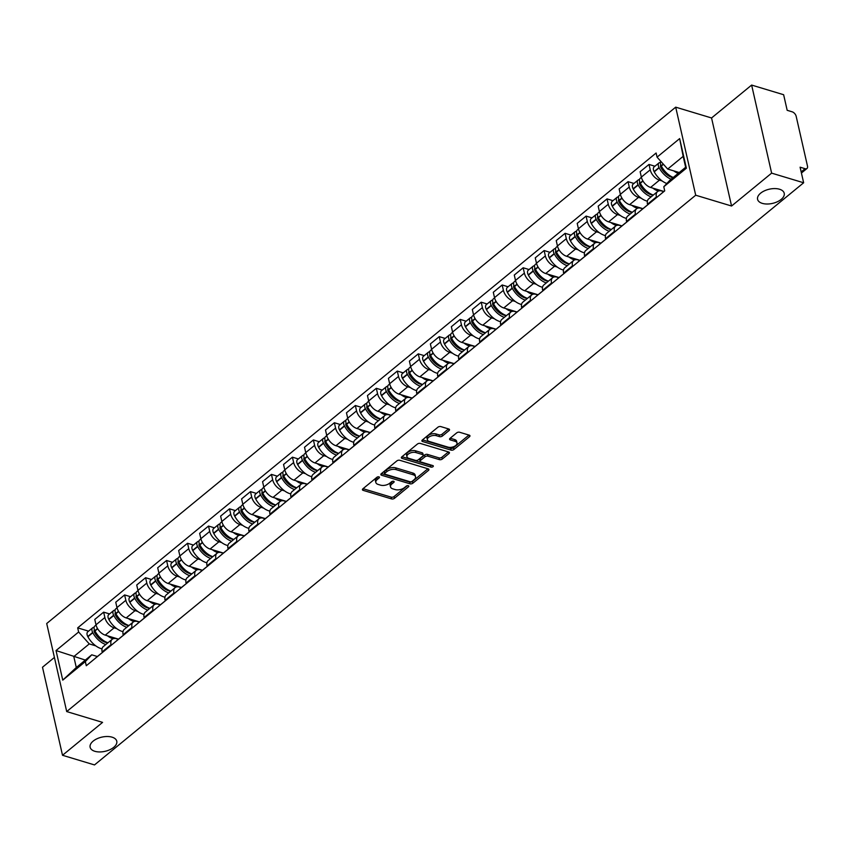 <?xml version="1.0" encoding="UTF-8"?>
<svg xmlns="http://www.w3.org/2000/svg" width="850" height="850" viewBox="0 0 850 850"><rect width="100%" height="100%" fill="white"/><g stroke="black" fill="none" stroke-linecap="round" stroke-linejoin="round"><path stroke-width="1.27" d="M378.941 476.861A1.466 0.786 167.2 0 0 376.922 477.286L362.897 488.793A2.093 1.116 167.2 0 0 362.429 489.728A2.093 1.116 167.2 0 0 363.152 490.354L391.563 498.918A2.093 1.116 167.2 0 0 394.464 498.312L408.489 486.795A1.466 0.786 167.2 0 0 408.818 486.136A1.466 0.786 167.2 0 0 408.308 485.701A1.466 0.786 167.2 0 0 406.279 486.126L404.462 487.624A6.704 3.57 167.2 0 1 395.186 489.568L392.817 488.856A6.704 3.57 167.2 0 1 390.511 486.869A6.704 3.57 167.2 0 1 391.988 483.862L393.805 482.375A1.466 0.786 167.2 0 0 394.134 481.716A1.466 0.786 167.2 0 0 393.624 481.281A1.466 0.786 167.2 0 0 391.595 481.706L389.778 483.193A6.704 3.57 167.2 0 1 380.513 485.138L378.144 484.426A6.704 3.57 167.2 0 1 375.828 482.449A6.704 3.57 167.2 0 1 377.315 479.432L379.132 477.944A1.466 0.786 167.2 0 0 379.451 477.286A1.466 0.786 167.2 0 0 378.941 476.861M762.291 203.363A13.653 7.278 167.2 0 0 777.304 201.779A13.653 7.278 167.2 0 0 784.221 193.269A13.653 7.278 167.2 0 0 779.503 189.231A13.653 7.278 167.2 0 0 764.49 190.814A13.653 7.278 167.2 0 0 757.573 199.325A13.653 7.278 167.2 0 0 762.291 203.363M94.839 751.294A13.653 7.278 167.2 0 0 109.852 749.711A13.653 7.278 167.2 0 0 116.769 741.2A13.653 7.278 167.2 0 0 112.051 737.162A13.653 7.278 167.2 0 0 97.049 738.735A13.653 7.278 167.2 0 0 90.132 747.246A13.653 7.278 167.2 0 0 94.839 751.294M449.055 430.557A2.093 1.116 167.2 0 0 449.522 429.611A2.093 1.116 167.2 0 0 448.789 428.995L440.821 426.594A2.093 1.116 167.2 0 0 437.92 427.199L422.354 439.981A2.093 1.116 167.2 0 0 421.887 440.927A2.093 1.116 167.2 0 0 422.609 441.543L451.021 450.107A2.093 1.116 167.2 0 0 453.921 449.501L469.498 436.719A2.093 1.116 167.2 0 0 469.965 435.774A2.093 1.116 167.2 0 0 469.243 435.158L459.606 432.257A2.093 1.116 167.2 0 0 456.705 432.862L450.043 438.334A2.093 1.116 167.2 0 0 449.576 439.269A2.093 1.116 167.2 0 0 450.309 439.896L455.079 441.331A5.599 2.986 167.2 0 1 457.013 442.988A5.599 2.986 167.2 0 1 454.176 446.484A5.599 2.986 167.2 0 1 448.014 447.132L429.314 441.49A5.599 2.986 167.2 0 1 427.38 439.832A5.599 2.986 167.2 0 1 430.217 436.337A5.599 2.986 167.2 0 1 436.369 435.689L439.493 436.634A2.093 1.116 167.2 0 0 442.393 436.029L449.055 430.557L448.694 428.963M695.704 195.213L731.563 206.019L771.63 173.134L803.643 182.771L94.509 764.926L62.507 755.278L102.574 722.383L66.704 711.567L695.704 195.213L675.697 107.164L46.708 623.518L66.704 711.567M399.776 460.286A2.093 1.116 167.2 0 0 396.876 460.891L381.31 473.684A2.093 1.116 167.2 0 0 380.842 474.619A2.093 1.116 167.2 0 0 381.565 475.235L409.976 483.799A2.093 1.116 167.2 0 0 412.877 483.193L428.453 470.411A2.093 1.116 167.2 0 0 428.91 469.466A2.093 1.116 167.2 0 0 428.188 468.849L399.776 460.286M401.827 456.832L417.403 444.051A2.093 1.116 167.2 0 1 420.304 443.434L448.715 451.998A2.093 1.116 167.2 0 1 449.438 452.625A2.093 1.116 167.2 0 1 448.97 453.56L442.308 459.032A2.093 1.116 167.2 0 1 439.408 459.638L427.89 456.163A2.093 1.116 167.2 0 0 424.989 456.779L420.569 460.402A2.093 1.116 167.2 0 0 420.102 461.348A2.093 1.116 167.2 0 0 420.824 461.964L432.82 465.577A1.466 0.786 167.2 0 1 433.33 466.013A1.466 0.786 167.2 0 1 432.586 466.926A1.466 0.786 167.2 0 1 430.971 467.096L402.082 458.394A2.093 1.116 167.2 0 1 401.359 457.767A2.093 1.116 167.2 0 1 401.827 456.832M771.63 173.134L751.634 85.074L783.636 94.722L787.174 110.309L792.157 111.817A4.271 2.476 50.6 0 1 796.174 116.301L807.5 166.143A4.271 2.476 50.6 0 1 806.99 168.47L801.423 173.039M54.411 657.443L42.5 667.229L62.507 755.278M751.634 85.074L711.556 117.969L675.697 107.164M803.643 182.771L800.094 167.195L805.088 168.693A4.271 2.476 50.6 0 0 806.99 168.47M111.18 645.288L111.031 644.64A9.818 5.684 -129.4 0 1 112.2 639.285L103.317 646.563A9.818 5.684 50.6 0 0 102.149 651.918L102.297 652.577A16.224 9.393 -129.4 0 0 102.266 652.609M116.769 628.649L114.102 627.852A9.818 5.684 -129.4 0 1 104.869 617.514L95.986 624.803A9.818 5.684 50.6 0 0 105.23 635.131L118.543 639.147M95.986 624.803L94.775 619.438L103.647 612.149L109.576 613.934M112.2 639.285A9.818 5.684 -129.4 0 1 116.588 638.764L118.363 639.306M104.869 617.514L103.647 612.149M132.154 628.076L132.005 627.417A9.818 5.684 -129.4 0 1 133.174 622.062L124.291 629.351A9.818 5.684 50.6 0 0 123.123 634.706L123.271 635.364A16.224 9.393 -129.4 0 1 123.271 635.354M130.549 596.711L124.621 594.926L115.749 602.214L116.971 607.58A9.818 5.684 50.6 0 0 126.204 617.918L139.517 621.924M133.174 622.062A9.818 5.684 -129.4 0 1 137.562 621.552L139.336 622.083M137.742 611.437L135.076 610.629A9.818 5.684 -129.4 0 1 125.843 600.302L124.621 594.926M153.127 610.852L152.979 610.204A9.818 5.684 -129.4 0 1 154.148 604.839L145.276 612.128A9.818 5.684 50.6 0 0 144.107 617.482L144.256 618.141A16.224 9.393 -129.4 0 1 144.245 618.131M151.523 579.498L145.594 577.713L136.722 584.991L137.944 590.367A9.818 5.684 50.6 0 0 147.178 600.695L160.501 604.711M154.148 604.839A9.818 5.684 -129.4 0 1 158.536 604.329L160.31 604.86M158.716 594.214L156.049 593.406A9.818 5.684 -129.4 0 1 146.816 583.079L145.594 577.713M174.101 593.64L173.952 592.981A9.818 5.684 -129.4 0 1 175.121 587.626L166.249 594.904A9.818 5.684 50.6 0 0 165.081 600.27L165.229 600.918A16.224 9.393 -129.4 0 0 165.187 600.95M172.497 562.275L166.568 560.49L157.696 567.779L158.918 573.144A9.818 5.684 50.6 0 0 168.151 583.472L181.475 587.488M175.121 587.626A9.818 5.684 -129.4 0 1 179.509 587.106L181.284 587.648M179.701 576.991L177.034 576.194A9.818 5.684 -129.4 0 1 167.79 565.856L166.568 560.49M195.075 576.417L194.926 575.758A9.818 5.684 -129.4 0 1 196.095 570.403L187.223 577.692A9.818 5.684 50.6 0 0 186.054 583.047L186.203 583.706A16.224 9.393 -129.4 0 0 186.171 583.727M193.471 545.052L187.542 543.267L178.67 550.556L179.892 555.932A9.818 5.684 50.6 0 0 189.136 566.259L202.449 570.276M196.095 570.403A9.818 5.684 -129.4 0 1 200.483 569.893L202.258 570.424M200.674 559.778L198.008 558.971A9.818 5.684 -129.4 0 1 188.764 548.643L187.542 543.267M216.049 559.194L215.9 558.546A9.818 5.684 -129.4 0 1 217.069 553.18L208.197 560.469A9.818 5.684 50.6 0 0 207.028 565.824L207.177 566.482A16.224 9.393 -129.4 0 0 207.145 566.514M214.444 527.839L208.526 526.054L199.644 533.332L200.866 538.709A9.818 5.684 50.6 0 0 210.109 549.036L223.423 553.053M217.069 553.18A9.818 5.684 -129.4 0 1 221.457 552.67L223.231 553.201M221.648 542.555L218.981 541.747A9.818 5.684 -129.4 0 1 209.738 531.42L208.526 526.054M237.023 541.981L236.874 541.322A9.818 5.684 -129.4 0 1 238.042 535.967L229.171 543.246A9.818 5.684 50.6 0 0 228.002 548.611L228.151 549.259A16.224 9.393 -129.4 0 0 228.119 549.291M235.429 510.616L229.5 508.831L220.617 516.12L221.839 521.486A9.818 5.684 50.6 0 0 231.083 531.813L244.396 535.829M238.042 535.967A9.818 5.684 -129.4 0 1 242.441 535.447L244.216 535.989M242.622 525.342L239.955 524.535A9.818 5.684 -129.4 0 1 230.722 514.207L229.5 508.831M258.007 524.758L257.858 524.099A9.818 5.684 -129.4 0 1 259.027 518.744L250.144 526.033A9.818 5.684 50.6 0 0 248.976 531.388L249.124 532.047A16.224 9.393 -129.4 0 1 249.124 532.036M256.402 493.404L250.474 491.608L241.602 498.897L242.813 504.273A9.818 5.684 50.6 0 0 252.057 514.601L265.37 518.617M259.027 518.744A9.818 5.684 -129.4 0 1 263.415 518.234L265.189 518.766M263.596 508.119L260.929 507.312A9.818 5.684 -129.4 0 1 251.696 496.984L250.474 491.608M278.981 507.535L278.832 506.887A9.818 5.684 -129.4 0 1 280.001 501.521L271.129 508.81A9.818 5.684 50.6 0 0 269.96 514.165L270.109 514.824A16.224 9.393 -129.4 0 1 270.098 514.813M277.376 476.181L271.447 474.396L262.576 481.674L263.798 487.05A9.818 5.684 50.6 0 0 273.031 497.377L286.354 501.394M280.001 501.521A9.818 5.684 -129.4 0 1 284.389 501.011L286.163 501.553M284.569 490.896L281.902 490.099A9.818 5.684 -129.4 0 1 272.669 479.761L271.447 474.396M299.954 490.322L299.806 489.664A9.818 5.684 -129.4 0 1 300.974 484.309L292.103 491.587A9.818 5.684 50.6 0 0 290.934 496.953L291.082 497.601A16.224 9.393 -129.4 0 0 291.04 497.632M298.35 458.957L292.421 457.172L283.549 464.461L284.771 469.827A9.818 5.684 50.6 0 0 294.004 480.165L307.328 484.171M300.974 484.309A9.818 5.684 -129.4 0 1 305.362 483.799L307.137 484.33M305.554 473.684L302.887 472.876A9.818 5.684 -129.4 0 1 293.643 462.549L292.421 457.172M320.928 473.099L320.779 472.441A9.818 5.684 -129.4 0 1 321.948 467.086L313.076 474.374A9.818 5.684 50.6 0 0 311.908 479.729L312.056 480.388M319.324 441.745L313.395 439.949L304.523 447.238L305.745 452.614A9.818 5.684 50.6 0 0 314.978 462.942L328.302 466.958M321.948 467.086A9.818 5.684 -129.4 0 1 326.336 466.576L328.111 467.107M326.527 456.461L323.861 455.653A9.818 5.684 -129.4 0 1 314.617 445.326L313.395 439.949M341.902 455.876L341.753 455.228A9.818 5.684 -129.4 0 1 342.922 449.873L334.05 457.151A9.818 5.684 50.6 0 0 332.881 462.506L333.03 463.165A16.224 9.393 -129.4 0 0 332.998 463.197M340.297 424.522L334.369 422.737L325.497 430.015L326.719 435.391A9.818 5.684 50.6 0 0 335.962 445.719L349.276 449.735M342.922 449.873A9.818 5.684 -129.4 0 1 347.31 449.353L349.084 449.894M347.501 439.237L344.834 438.441A9.818 5.684 -129.4 0 1 335.591 428.103L334.369 422.737M362.876 438.664L362.727 438.005A9.818 5.684 -129.4 0 1 363.896 432.65L355.024 439.939A9.818 5.684 50.6 0 0 353.855 445.294L354.004 445.942A16.224 9.393 -129.4 0 0 353.972 445.974M361.271 407.299L355.353 405.514L346.471 412.803L347.692 418.168A9.818 5.684 50.6 0 0 356.936 428.506L370.249 432.512M363.896 432.65A9.818 5.684 -129.4 0 1 368.284 432.14L370.069 432.671M368.475 422.025L365.808 421.217A9.818 5.684 -129.4 0 1 356.564 410.89L355.353 405.514M383.86 421.441L383.711 420.782A9.818 5.684 -129.4 0 1 384.88 415.427L375.998 422.716A9.818 5.684 50.6 0 0 374.829 428.071L374.978 428.729A16.224 9.393 -129.4 0 0 374.946 428.761M382.256 390.086L376.327 388.301L367.455 395.579L368.666 400.956A9.818 5.684 50.6 0 0 377.91 411.283L391.223 415.299M384.88 415.427A9.818 5.684 -129.4 0 1 389.268 414.917L391.043 415.448M389.449 404.802L386.782 403.994A9.818 5.684 -129.4 0 1 377.549 393.667L376.327 388.301M404.834 404.228L404.685 403.569A9.818 5.684 -129.4 0 1 405.854 398.214L396.971 405.493A9.818 5.684 50.6 0 0 395.803 410.858L395.951 411.506A16.224 9.393 -129.4 0 0 395.919 411.538M403.229 372.863L397.301 371.078L388.429 378.367L389.651 383.733A9.818 5.684 50.6 0 0 398.884 394.06L412.197 398.076M405.854 398.214A9.818 5.684 -129.4 0 1 410.242 397.694L412.016 398.236M410.422 387.579L407.756 386.782A9.818 5.684 -129.4 0 1 398.522 376.444L397.301 371.078M425.808 387.005L425.659 386.346A9.818 5.684 -129.4 0 1 426.828 380.991L417.956 388.28A9.818 5.684 50.6 0 0 416.787 393.635L416.936 394.294A16.224 9.393 -129.4 0 0 416.893 394.315M424.203 355.64L418.274 353.855L409.402 361.144L410.624 366.509A9.818 5.684 50.6 0 0 419.858 376.848L433.181 380.864M426.828 380.991A9.818 5.684 -129.4 0 1 431.216 380.481L432.99 381.013M431.407 370.366L428.729 369.559A9.818 5.684 -129.4 0 1 419.496 359.231L418.274 353.855M446.781 369.782L446.632 369.134A9.818 5.684 -129.4 0 1 447.801 363.768L438.929 371.057A9.818 5.684 50.6 0 0 437.761 376.412L437.909 377.071A16.224 9.393 -129.4 0 0 437.867 377.103M445.177 338.428L439.248 336.642L430.376 343.921L431.598 349.297A9.818 5.684 50.6 0 0 440.831 359.624L454.155 363.641M447.801 363.768A9.818 5.684 -129.4 0 1 452.189 363.258L453.964 363.789M452.381 353.143L449.714 352.336A9.818 5.684 -129.4 0 1 440.47 342.008L439.248 336.642M467.755 352.569L467.606 351.911A9.818 5.684 -129.4 0 1 468.775 346.556L459.903 353.834A9.818 5.684 50.6 0 0 458.734 359.199L458.883 359.848M466.151 321.204L460.222 319.419L451.35 326.708L452.572 332.074A9.818 5.684 50.6 0 0 461.816 342.401L475.129 346.418M468.775 346.556A9.818 5.684 -129.4 0 1 473.163 346.035L474.938 346.577M473.354 335.92L470.688 335.123A9.818 5.684 -129.4 0 1 461.444 324.796L460.222 319.419M488.729 335.346L488.58 334.688A9.818 5.684 -129.4 0 1 489.749 329.332L480.877 336.621A9.818 5.684 50.6 0 0 479.708 341.976L479.857 342.635M487.124 303.981L481.206 302.196L472.324 309.485L473.546 314.861A9.818 5.684 50.6 0 0 482.789 325.189L496.103 329.205M489.749 329.332A9.818 5.684 -129.4 0 1 494.137 328.822L495.911 329.354M494.328 318.707L491.661 317.9A9.818 5.684 -129.4 0 1 482.418 307.572L481.206 302.196M509.703 318.123L509.554 317.475A9.818 5.684 -129.4 0 1 510.723 312.109L501.851 319.398A9.818 5.684 50.6 0 0 500.682 324.753L500.831 325.412A16.224 9.393 -129.4 0 0 500.799 325.444M508.109 286.769L502.18 284.984L493.297 292.262L494.519 297.638A9.818 5.684 50.6 0 0 503.763 307.966L517.076 311.982M510.723 312.109A9.818 5.684 -129.4 0 1 515.121 311.599L516.896 312.131M515.302 301.484L512.635 300.677A9.818 5.684 -129.4 0 1 503.402 290.349L502.18 284.984M530.687 300.911L530.538 300.252A9.818 5.684 -129.4 0 1 531.707 294.897L522.824 302.175A9.818 5.684 50.6 0 0 521.656 307.541L521.804 308.189A16.224 9.393 -129.4 0 0 521.773 308.221M529.082 269.546L523.154 267.761L514.282 275.049L515.493 280.415A9.818 5.684 50.6 0 0 524.737 290.753L538.05 294.759M531.707 294.897A9.818 5.684 -129.4 0 1 536.095 294.376L537.869 294.918M536.276 284.272L533.609 283.464A9.818 5.684 -129.4 0 1 524.376 273.137L523.154 267.761M551.661 283.688L551.512 283.029A9.818 5.684 -129.4 0 1 552.681 277.674L543.809 284.962A9.818 5.684 50.6 0 0 542.64 290.317L542.789 290.976A16.224 9.393 -129.4 0 0 542.746 290.998M550.056 252.333L544.128 250.538L535.256 257.826L536.477 263.202A9.818 5.684 50.6 0 0 545.711 273.53L559.034 277.546M552.681 277.674A9.818 5.684 -129.4 0 1 557.069 277.164L558.843 277.695M557.249 267.049L554.582 266.241A9.818 5.684 -129.4 0 1 545.349 255.914L544.128 250.538M572.634 266.464L572.486 265.816A9.818 5.684 -129.4 0 1 573.654 260.451L564.782 267.739A9.818 5.684 50.6 0 0 563.614 273.094L563.763 273.753A16.224 9.393 -129.4 0 0 563.72 273.785M571.03 235.11L565.101 233.325L556.229 240.603L557.451 245.979A9.818 5.684 50.6 0 0 566.684 256.307L580.008 260.323M573.654 260.451A9.818 5.684 -129.4 0 1 578.043 259.941L579.817 260.483M578.234 249.826L575.567 249.029A9.818 5.684 -129.4 0 1 566.323 238.691L565.101 233.325M593.608 249.252L593.459 248.593A9.818 5.684 -129.4 0 1 594.628 243.238L585.756 250.516A9.818 5.684 50.6 0 0 584.588 255.882L584.736 256.53A16.224 9.393 -129.4 0 0 584.694 256.562M592.004 217.887L586.075 216.102L577.203 223.391L578.425 228.756A9.818 5.684 50.6 0 0 587.658 239.094L600.982 243.1M594.628 243.238A9.818 5.684 -129.4 0 1 599.016 242.728L600.791 243.259M599.207 232.613L596.541 231.806A9.818 5.684 -129.4 0 1 587.297 221.478L586.075 216.102M614.582 232.029L614.433 231.37A9.818 5.684 -129.4 0 1 615.602 226.015L606.73 233.304A9.818 5.684 50.6 0 0 605.561 238.659L605.71 239.317A16.224 9.393 -129.4 0 0 605.678 239.349M612.977 200.674L607.049 198.889L598.177 206.167L599.399 211.544A9.818 5.684 50.6 0 0 608.643 221.871L621.956 225.887M615.602 226.015A9.818 5.684 -129.4 0 1 619.99 225.505L621.764 226.036M620.181 215.39L617.514 214.583A9.818 5.684 -129.4 0 1 608.271 204.255L607.049 198.889M635.556 214.806L635.407 214.157A9.818 5.684 -129.4 0 1 636.576 208.803L627.704 216.081A9.818 5.684 50.6 0 0 626.535 221.436L626.684 222.094A16.224 9.393 -129.4 0 1 626.684 222.084M633.951 183.451L628.033 181.666L619.151 188.955L620.372 194.321A9.818 5.684 50.6 0 0 629.616 204.648L642.929 208.664M636.576 208.803A9.818 5.684 -129.4 0 1 640.964 208.282L642.749 208.824M641.155 198.167L638.488 197.37A9.818 5.684 -129.4 0 1 629.244 187.032L628.033 181.666M656.54 197.593L656.391 196.934A9.818 5.684 -129.4 0 1 657.56 191.579L648.678 198.868A9.818 5.684 50.6 0 0 647.509 204.223L647.657 204.871A16.224 9.393 -129.4 0 0 647.626 204.903M654.936 166.228L649.007 164.443L640.135 171.732L641.346 177.097A9.818 5.684 50.6 0 0 650.59 187.436L663.903 191.441M657.56 191.579A9.818 5.684 -129.4 0 1 661.948 191.069L663.722 191.601M662.129 180.954L659.462 180.147A9.818 5.684 -129.4 0 1 650.229 169.819L649.007 164.443M95.795 645.872L89.271 643.907L73.801 656.604L76.287 667.516L91.747 654.819L97.378 656.519M85.351 660.078L56.036 650.548L78.625 632.007L89.271 643.907M91.747 654.819L85.34 661.587L62.751 680.128L56.036 650.548M657.061 157.144L679.649 138.603L686.375 168.183L663.786 186.734L670.183 179.966L685.653 167.269L683.166 156.357L667.707 169.054L657.061 157.144L656.115 153.011L77.679 627.863L78.625 632.007M85.34 661.587L86.286 665.731L664.721 190.867L663.786 186.734M731.563 206.019L711.556 117.969M667.707 169.054L679.246 172.529M88.591 631.157L77.679 627.863M62.751 680.128L76.287 667.516M685.653 167.269L686.375 168.183M683.166 156.357L679.649 138.603M377.942 476.829L376.911 477.679A6.704 3.57 167.2 0 0 375.424 480.686L375.828 482.449M390.511 486.869L390.108 485.106A6.704 3.57 167.2 0 1 391.595 482.099L392.615 481.259M363.035 488.676L391.17 497.154A2.093 1.116 167.2 0 0 394.071 496.549L407.299 485.679M381.448 473.567L409.583 482.046A2.093 1.116 167.2 0 0 412.473 481.429L427.911 468.764M384.965 473.152A1.466 0.786 167.2 0 0 384.646 473.811A1.466 0.786 167.2 0 0 385.146 474.247L410.093 481.759A1.466 0.786 167.2 0 0 412.123 481.334L414.035 479.761A6.704 3.57 167.2 0 0 415.522 476.754A6.704 3.57 167.2 0 0 413.206 474.778L396.153 469.636A6.704 3.57 167.2 0 0 386.877 471.58L384.965 473.152L384.572 471.389A1.466 0.786 167.2 0 0 384.243 472.047L384.646 473.811M415.522 476.754L415.119 475.001A6.704 3.57 167.2 0 0 412.803 473.014L413.206 474.778M384.572 471.389L386.484 469.816A6.704 3.57 167.2 0 1 395.76 467.872L412.803 473.014M448.428 451.913L441.904 457.268L442.308 459.032M420.102 461.348L419.698 459.584A2.093 1.116 167.2 0 1 420.166 458.639L424.586 455.016A2.093 1.116 167.2 0 1 427.486 454.41L439.014 457.884A2.093 1.116 167.2 0 0 441.904 457.268M401.965 456.716L430.578 465.332A1.466 0.786 167.2 0 0 431.864 465.29M415.926 452.561A5.599 2.986 167.2 0 0 409.774 453.209A5.599 2.986 167.2 0 0 406.938 456.705A5.599 2.986 167.2 0 0 408.871 458.362L415.459 460.349A2.093 1.116 167.2 0 0 418.359 459.744L422.779 456.11A2.093 1.116 167.2 0 0 423.247 455.164A2.093 1.116 167.2 0 0 422.524 454.548L415.926 452.561L415.533 450.797A5.599 2.986 167.2 0 0 409.371 451.446A5.599 2.986 167.2 0 0 406.534 454.941L406.938 456.705M423.247 455.164L422.843 453.411A2.093 1.116 167.2 0 0 422.121 452.784L422.524 454.548M415.533 450.797L422.121 452.784M427.38 439.832L426.976 438.069A5.599 2.986 167.2 0 1 429.813 434.584A5.599 2.986 167.2 0 1 435.976 433.936L439.089 434.871A2.093 1.116 167.2 0 0 441.989 434.265L448.513 428.91M457.013 442.988L456.609 441.224A5.599 2.986 167.2 0 0 454.676 439.567L455.079 441.331M450.192 438.217L454.676 439.567M422.493 439.864L450.627 448.343A2.093 1.116 167.2 0 0 453.528 447.737L468.956 435.072M107.907 642.749A13.441 7.788 -129.4 0 1 105.602 642.345A13.441 7.788 -129.4 0 1 94.573 632.474L94.435 632.209A2.614 1.519 -129.4 0 1 94.435 629.946A2.614 1.519 -129.4 0 1 94.478 629.914M102.032 648.879A16.224 9.393 -129.4 0 1 101.214 648.656A16.224 9.393 -129.4 0 1 87.911 636.746L87.773 636.491A5.387 3.124 -129.4 0 1 87.762 631.837L92.671 627.81A5.387 3.124 50.6 0 0 92.682 632.464L92.82 632.719A16.224 9.393 50.6 0 0 105.804 644.534M107.95 642.759A16.224 9.393 -129.4 0 1 94.977 630.955L94.839 630.7A5.387 3.124 -129.4 0 1 94.828 626.036L96.05 625.037M101.479 653.246A16.224 9.393 50.6 0 0 100.757 653.756A16.224 9.393 50.6 0 0 100.109 654.372M95.211 658.399A16.224 9.393 -129.4 0 1 95.848 657.783L100.757 653.756M94.106 627.364A5.387 3.124 50.6 0 0 92.671 627.81M113.018 638.786A16.224 9.393 -129.4 0 1 107.419 635.789M98.653 636.246L96.613 635.63M128.881 625.526A13.441 7.788 -129.4 0 1 126.576 625.122A13.441 7.788 -129.4 0 1 115.547 615.251L115.409 614.986A2.614 1.519 -129.4 0 1 115.409 612.733A2.614 1.519 -129.4 0 1 115.451 612.701M123.006 631.656A16.224 9.393 -129.4 0 1 122.188 631.444A16.224 9.393 -129.4 0 1 108.885 619.533L108.747 619.268A5.387 3.124 -129.4 0 1 108.736 614.614L113.645 610.587A5.387 3.124 50.6 0 0 113.656 615.241L113.794 615.506A16.224 9.393 50.6 0 0 126.777 627.311M128.924 625.547A16.224 9.393 -129.4 0 1 115.951 613.732L115.812 613.477A5.387 3.124 -129.4 0 1 115.802 608.823L117.024 607.814M122.453 636.034A16.224 9.393 50.6 0 0 121.731 636.533A16.224 9.393 50.6 0 0 121.093 637.16M116.184 641.187A16.224 9.393 -129.4 0 1 116.822 640.571L121.731 636.533M115.079 610.141A5.387 3.124 50.6 0 0 113.645 610.587M133.992 621.562A16.224 9.393 -129.4 0 1 128.393 618.577M119.627 619.023L117.587 618.407M149.855 608.313A13.441 7.788 -129.4 0 1 147.549 607.899A13.441 7.788 -129.4 0 1 136.531 598.028L136.393 597.773A2.614 1.519 -129.4 0 1 136.383 595.51A2.614 1.519 -129.4 0 1 136.425 595.478M143.979 614.444A16.224 9.393 -129.4 0 1 143.161 614.221A16.224 9.393 -129.4 0 1 129.869 602.31L129.731 602.055A5.387 3.124 -129.4 0 1 129.721 597.401L134.619 593.364A5.387 3.124 50.6 0 0 134.629 598.018L134.768 598.283A16.224 9.393 50.6 0 0 147.751 610.088M149.898 608.324A16.224 9.393 -129.4 0 1 136.924 596.519L136.786 596.254A5.387 3.124 -129.4 0 1 136.776 591.6L137.998 590.601M143.438 618.811A16.224 9.393 50.6 0 0 142.704 619.321A16.224 9.393 50.6 0 0 142.067 619.937M137.158 623.964A16.224 9.393 -129.4 0 1 137.796 623.347L142.704 619.321M136.053 592.918A5.387 3.124 50.6 0 0 134.619 593.364M154.966 604.35A16.224 9.393 -129.4 0 1 149.366 601.354M140.601 601.8L138.561 601.184M170.829 591.09A13.441 7.788 -129.4 0 1 168.534 590.686A13.441 7.788 -129.4 0 1 157.505 580.816L157.367 580.55A2.614 1.519 -129.4 0 1 157.356 578.298A2.614 1.519 -129.4 0 1 157.399 578.255M164.953 597.221A16.224 9.393 -129.4 0 1 164.146 597.008A16.224 9.393 -129.4 0 1 150.843 585.097L150.705 584.832A5.387 3.124 -129.4 0 1 150.694 580.178L155.603 576.151A5.387 3.124 50.6 0 0 155.614 580.805L155.752 581.06A16.224 9.393 50.6 0 0 168.725 592.875M170.882 591.111A16.224 9.393 -129.4 0 1 157.898 579.296L157.76 579.041A5.387 3.124 -129.4 0 1 157.749 574.388L158.971 573.378M164.411 601.588A16.224 9.393 50.6 0 0 163.678 602.097A16.224 9.393 50.6 0 0 163.041 602.714M158.132 606.741A16.224 9.393 -129.4 0 1 158.769 606.124L163.678 602.097M157.038 575.705A5.387 3.124 50.6 0 0 155.603 576.151M175.939 587.127A16.224 9.393 -129.4 0 1 170.34 584.131M161.574 584.588L159.545 583.971M191.803 573.867A13.441 7.788 -129.4 0 1 189.508 573.463A13.441 7.788 -129.4 0 1 178.479 563.593L178.341 563.327A2.614 1.519 -129.4 0 1 178.33 561.074A2.614 1.519 -129.4 0 1 178.373 561.043M185.938 579.997A16.224 9.393 -129.4 0 1 185.119 579.785A16.224 9.393 -129.4 0 1 171.817 567.874L171.679 567.609A5.387 3.124 -129.4 0 1 171.668 562.955L176.577 558.928A5.387 3.124 50.6 0 0 176.587 563.582L176.726 563.847A16.224 9.393 50.6 0 0 189.699 575.652M191.856 573.888A16.224 9.393 -129.4 0 1 178.872 562.073L178.734 561.818A5.387 3.124 -129.4 0 1 178.723 557.164L179.945 556.155M185.385 584.375A16.224 9.393 50.6 0 0 184.652 584.874A16.224 9.393 50.6 0 0 184.014 585.501M179.106 589.528A16.224 9.393 -129.4 0 1 179.743 588.912L184.652 584.874M178.011 558.482A5.387 3.124 50.6 0 0 176.577 558.928M196.913 569.904A16.224 9.393 -129.4 0 1 191.314 566.918M182.548 567.364L180.519 566.748M212.787 556.654A13.441 7.788 -129.4 0 1 210.481 556.251A13.441 7.788 -129.4 0 1 199.452 546.369L199.314 546.114A2.614 1.519 -129.4 0 1 199.314 543.851A2.614 1.519 -129.4 0 1 199.357 543.819M206.911 562.785A16.224 9.393 -129.4 0 1 206.093 562.562A16.224 9.393 -129.4 0 1 192.791 550.651L192.653 550.396A5.387 3.124 -129.4 0 1 192.642 545.742L197.551 541.705A5.387 3.124 50.6 0 0 197.561 546.369L197.699 546.624A16.224 9.393 50.6 0 0 210.673 558.429M212.829 556.665A16.224 9.393 -129.4 0 1 199.846 544.861L199.708 544.595A5.387 3.124 -129.4 0 1 199.697 539.941L200.919 538.942M206.359 567.152A16.224 9.393 50.6 0 0 205.626 567.662A16.224 9.393 50.6 0 0 204.988 568.278M200.079 572.305A16.224 9.393 -129.4 0 1 200.717 571.689L205.626 567.662M198.985 541.259A5.387 3.124 50.6 0 0 197.551 541.705M217.887 552.691A16.224 9.393 -129.4 0 1 212.298 549.695M203.532 550.141L201.492 549.536M233.761 539.431A13.441 7.788 -129.4 0 1 231.455 539.028A13.441 7.788 -129.4 0 1 220.426 529.157L220.288 528.891A2.614 1.519 -129.4 0 1 220.288 526.639A2.614 1.519 -129.4 0 1 220.331 526.607M227.885 545.562A16.224 9.393 -129.4 0 1 227.067 545.349A16.224 9.393 -129.4 0 1 213.764 533.439L213.626 533.173A5.387 3.124 -129.4 0 1 213.616 528.519L218.524 524.492A5.387 3.124 50.6 0 0 218.535 529.146L218.673 529.401A16.224 9.393 50.6 0 0 231.657 541.216M233.803 539.452A16.224 9.393 -129.4 0 1 220.83 527.638L220.692 527.383A5.387 3.124 -129.4 0 1 220.681 522.729L221.903 521.719M227.333 549.929A16.224 9.393 50.6 0 0 226.599 550.439A16.224 9.393 50.6 0 0 225.962 551.055M221.053 555.082A16.224 9.393 -129.4 0 1 221.701 554.466L226.599 550.439M219.959 524.046A5.387 3.124 50.6 0 0 218.524 524.492M238.871 535.468A16.224 9.393 -129.4 0 1 233.272 532.483M224.506 532.929L222.466 532.312M254.734 522.219A13.441 7.788 -129.4 0 1 252.429 521.804A13.441 7.788 -129.4 0 1 241.4 511.934L241.262 511.679A2.614 1.519 -129.4 0 1 241.262 509.416A2.614 1.519 -129.4 0 1 241.304 509.384M248.859 528.339A16.224 9.393 -129.4 0 1 248.041 528.126A16.224 9.393 -129.4 0 1 234.738 516.216L234.6 515.95A5.387 3.124 -129.4 0 1 234.589 511.296L239.498 507.269A5.387 3.124 50.6 0 0 239.509 511.923L239.647 512.189A16.224 9.393 50.6 0 0 252.631 523.993M254.777 522.229A16.224 9.393 -129.4 0 1 241.804 510.425L241.666 510.159A5.387 3.124 -129.4 0 1 241.655 505.506L242.877 504.507M248.306 532.716A16.224 9.393 50.6 0 0 247.584 533.216A16.224 9.393 50.6 0 0 246.946 533.842M242.038 537.869A16.224 9.393 -129.4 0 1 242.675 537.253L247.584 533.216M240.933 506.823A5.387 3.124 50.6 0 0 239.498 507.269M259.845 518.245A16.224 9.393 -129.4 0 1 254.246 515.259M245.48 515.706L243.44 515.089M275.708 504.996A13.441 7.788 -129.4 0 1 273.402 504.592A13.441 7.788 -129.4 0 1 262.384 494.711L262.246 494.456A2.614 1.519 -129.4 0 1 262.236 492.192A2.614 1.519 -129.4 0 1 262.278 492.161M269.832 511.126A16.224 9.393 -129.4 0 1 269.014 510.903A16.224 9.393 -129.4 0 1 255.712 498.993L255.584 498.737A5.387 3.124 -129.4 0 1 255.574 494.084L260.472 490.057A5.387 3.124 50.6 0 0 260.483 494.711L260.621 494.966A16.224 9.393 50.6 0 0 273.604 506.781M275.751 505.006A16.224 9.393 -129.4 0 1 262.777 493.202L262.639 492.936A5.387 3.124 -129.4 0 1 262.629 488.283L263.851 487.284M269.291 515.493A16.224 9.393 50.6 0 0 268.558 516.003A16.224 9.393 50.6 0 0 267.92 516.619M263.011 520.646A16.224 9.393 -129.4 0 1 263.649 520.03L268.558 516.003M261.906 489.611A5.387 3.124 50.6 0 0 260.472 490.057M280.819 501.033A16.224 9.393 -129.4 0 1 275.219 498.036M266.454 498.483L264.414 497.877M296.682 487.772A13.441 7.788 -129.4 0 1 294.376 487.369A13.441 7.788 -129.4 0 1 283.358 477.498L283.22 477.233A2.614 1.519 -129.4 0 1 283.209 474.98A2.614 1.519 -129.4 0 1 283.252 474.948M290.806 493.903A16.224 9.393 -129.4 0 1 289.988 493.691A16.224 9.393 -129.4 0 1 276.696 481.78L276.558 481.514A5.387 3.124 -129.4 0 1 276.547 476.861L281.456 472.834A5.387 3.124 50.6 0 0 281.467 477.487L281.605 477.753A16.224 9.393 50.6 0 0 294.578 489.558M296.735 487.794A16.224 9.393 -129.4 0 1 283.751 475.979L283.613 475.724A5.387 3.124 -129.4 0 1 283.603 471.07L284.824 470.061M290.264 498.281A16.224 9.393 50.6 0 0 289.531 498.78A16.224 9.393 50.6 0 0 288.894 499.396M283.985 503.434A16.224 9.393 -129.4 0 1 284.623 502.807L289.531 498.78M282.891 472.388A5.387 3.124 50.6 0 0 281.456 472.834M301.793 483.809A16.224 9.393 -129.4 0 1 296.193 480.824M287.428 481.27L285.398 480.654M317.656 470.56A13.441 7.788 -129.4 0 1 315.361 470.146A13.441 7.788 -129.4 0 1 304.332 460.275L304.194 460.02A2.614 1.519 -129.4 0 1 304.183 457.757A2.614 1.519 -129.4 0 1 304.226 457.725M311.791 476.691A16.224 9.393 -129.4 0 1 310.973 476.467A16.224 9.393 -129.4 0 1 297.67 464.557L297.532 464.302A5.387 3.124 -129.4 0 1 297.521 459.638L302.43 455.611A5.387 3.124 50.6 0 0 302.441 460.264L302.579 460.53A16.224 9.393 50.6 0 0 315.552 472.334M317.709 470.571A16.224 9.393 -129.4 0 1 304.725 458.766L304.587 458.501A5.387 3.124 -129.4 0 1 304.576 453.847L305.798 452.848M311.238 481.058A16.224 9.393 50.6 0 0 310.505 481.567A16.224 9.393 50.6 0 0 309.868 482.184M304.959 486.211A16.224 9.393 -129.4 0 1 305.596 485.594L310.505 481.567M303.864 455.164A5.387 3.124 50.6 0 0 302.43 455.611M322.766 466.597A16.224 9.393 -129.4 0 1 317.167 463.601M308.401 464.047L306.372 463.431M338.64 453.337A13.441 7.788 -129.4 0 1 336.334 452.933A13.441 7.788 -129.4 0 1 325.306 443.062L325.168 442.797A2.614 1.519 -129.4 0 1 325.168 440.534A2.614 1.519 -129.4 0 1 325.21 440.502M332.764 459.467A16.224 9.393 -129.4 0 1 331.946 459.244A16.224 9.393 -129.4 0 1 318.644 447.334L318.506 447.079A5.387 3.124 -129.4 0 1 318.495 442.425L323.404 438.398A5.387 3.124 50.6 0 0 323.414 443.052L323.553 443.307A16.224 9.393 50.6 0 0 336.526 455.122M338.683 453.348A16.224 9.393 -129.4 0 1 325.699 441.543L325.561 441.277A5.387 3.124 -129.4 0 1 325.55 436.624L326.772 435.625M332.212 463.834A16.224 9.393 50.6 0 0 331.479 464.344A16.224 9.393 50.6 0 0 330.841 464.961M325.933 468.987A16.224 9.393 -129.4 0 1 326.57 468.371L331.479 464.344M324.838 437.952A5.387 3.124 50.6 0 0 323.404 438.398M343.74 449.374A16.224 9.393 -129.4 0 1 338.151 446.377M329.386 446.824L327.346 446.218M359.614 436.114A13.441 7.788 -129.4 0 1 357.308 435.71A13.441 7.788 -129.4 0 1 346.279 425.839L346.141 425.574A2.614 1.519 -129.4 0 1 346.141 423.321A2.614 1.519 -129.4 0 1 346.184 423.289M353.738 442.244A16.224 9.393 -129.4 0 1 352.92 442.032A16.224 9.393 -129.4 0 1 339.618 430.121L339.479 429.856A5.387 3.124 -129.4 0 1 339.469 425.202L344.377 421.175A5.387 3.124 50.6 0 0 344.388 425.829L344.526 426.094A16.224 9.393 50.6 0 0 357.499 437.899M359.656 436.135A16.224 9.393 -129.4 0 1 346.672 424.32L346.545 424.065A5.387 3.124 -129.4 0 1 346.534 419.411L347.756 418.402M353.186 446.622A16.224 9.393 50.6 0 0 352.453 447.121A16.224 9.393 50.6 0 0 351.815 447.737M346.906 451.775A16.224 9.393 -129.4 0 1 347.554 451.148L352.453 447.121M345.812 420.729A5.387 3.124 50.6 0 0 344.377 421.175M364.714 432.151A16.224 9.393 -129.4 0 1 359.125 429.165M350.359 429.611L348.319 428.995M380.587 418.901A13.441 7.788 -129.4 0 1 378.282 418.487A13.441 7.788 -129.4 0 1 367.253 408.616L367.115 408.361A2.614 1.519 -129.4 0 1 367.115 406.098A2.614 1.519 -129.4 0 1 367.158 406.066M374.712 425.032A16.224 9.393 -129.4 0 1 373.894 424.809A16.224 9.393 -129.4 0 1 360.591 412.898L360.453 412.643A5.387 3.124 -129.4 0 1 360.442 407.989L365.351 403.952A5.387 3.124 50.6 0 0 365.362 408.606L365.5 408.871A16.224 9.393 50.6 0 0 378.484 420.676M380.63 418.912A16.224 9.393 -129.4 0 1 367.657 407.108L367.519 406.842A5.387 3.124 -129.4 0 1 367.508 402.188L368.73 401.189M374.159 429.399A16.224 9.393 50.6 0 0 373.437 429.909A16.224 9.393 50.6 0 0 372.789 430.525M367.891 434.552A16.224 9.393 -129.4 0 1 368.528 433.936L373.437 429.909M366.786 403.506A5.387 3.124 50.6 0 0 365.351 403.952M385.698 414.938A16.224 9.393 -129.4 0 1 380.099 411.942M371.333 412.388L369.293 411.772M401.561 401.678A13.441 7.788 -129.4 0 1 399.256 401.274A13.441 7.788 -129.4 0 1 388.237 391.404L388.099 391.138A2.614 1.519 -129.4 0 1 388.089 388.886A2.614 1.519 -129.4 0 1 388.131 388.843M395.686 407.809A16.224 9.393 -129.4 0 1 394.868 407.586A16.224 9.393 -129.4 0 1 381.565 395.675L381.427 395.42A5.387 3.124 -129.4 0 1 381.416 390.766L386.325 386.739A5.387 3.124 50.6 0 0 386.336 391.393L386.474 391.648A16.224 9.393 50.6 0 0 399.457 403.463M401.604 401.689A16.224 9.393 -129.4 0 1 388.631 389.884L388.493 389.629A5.387 3.124 -129.4 0 1 388.482 384.965L389.704 383.966M395.144 412.176A16.224 9.393 50.6 0 0 394.411 412.686A16.224 9.393 50.6 0 0 393.773 413.302M388.864 417.329A16.224 9.393 -129.4 0 1 389.502 416.712L394.411 412.686M387.759 386.293A5.387 3.124 50.6 0 0 386.325 386.739M406.672 397.715A16.224 9.393 -129.4 0 1 401.072 394.719M392.307 395.176L390.267 394.559M412.282 370.462L409.604 372.661A16.224 9.393 -129.4 0 0 422.578 384.476A13.441 7.788 -129.4 0 1 420.229 384.051A13.441 7.788 -129.4 0 1 409.211 374.181L409.073 373.915A2.614 1.519 -129.4 0 1 409.062 371.663A2.614 1.519 -129.4 0 1 409.105 371.631M416.659 390.586A16.224 9.393 -129.4 0 1 415.841 390.373A16.224 9.393 -129.4 0 1 402.549 378.462L402.411 378.197A5.387 3.124 -129.4 0 1 402.401 373.543L407.309 369.516A5.387 3.124 50.6 0 0 407.309 374.17L407.447 374.436A16.224 9.393 50.6 0 0 420.431 386.24M409.604 372.661L409.466 372.406A5.387 3.124 -129.4 0 1 409.456 367.752L410.678 366.743M416.118 394.963A16.224 9.393 50.6 0 0 415.384 395.462A16.224 9.393 50.6 0 0 414.747 396.089M409.838 400.116A16.224 9.393 -129.4 0 1 410.476 399.5L415.384 395.462M408.744 369.07A5.387 3.124 50.6 0 0 407.309 369.516M427.646 380.492A16.224 9.393 -129.4 0 1 422.046 377.506M413.281 377.953L411.241 377.336M443.509 367.243A13.441 7.788 -129.4 0 1 441.214 366.839A13.441 7.788 -129.4 0 1 430.185 356.957L430.047 356.703A2.614 1.519 -129.4 0 1 430.036 354.439A2.614 1.519 -129.4 0 1 430.079 354.408M437.633 373.373A16.224 9.393 -129.4 0 1 436.826 373.15A16.224 9.393 -129.4 0 1 423.523 361.239L423.385 360.984A5.387 3.124 -129.4 0 1 423.374 356.331L428.283 352.293A5.387 3.124 50.6 0 0 428.294 356.947L428.432 357.212A16.224 9.393 50.6 0 0 441.405 369.017M443.562 367.253A16.224 9.393 -129.4 0 1 430.578 355.449L430.44 355.183A5.387 3.124 -129.4 0 1 430.429 350.529L431.651 349.531M437.091 377.74A16.224 9.393 50.6 0 0 436.358 378.25A16.224 9.393 50.6 0 0 435.721 378.866M430.812 382.893A16.224 9.393 -129.4 0 1 431.449 382.277L436.358 378.25M429.717 351.847A5.387 3.124 50.6 0 0 428.283 352.293M448.619 363.279A16.224 9.393 -129.4 0 1 443.02 360.283M434.254 360.729L432.225 360.113M464.483 350.019A13.441 7.788 -129.4 0 1 462.188 349.616A13.441 7.788 -129.4 0 1 451.159 339.745L451.021 339.479A2.614 1.519 -129.4 0 1 451.021 337.227A2.614 1.519 -129.4 0 1 451.053 337.195M458.618 356.15A16.224 9.393 -129.4 0 1 457.799 355.938A16.224 9.393 -129.4 0 1 444.497 344.027L444.359 343.761A5.387 3.124 -129.4 0 1 444.348 339.108L449.257 335.081A5.387 3.124 50.6 0 0 449.267 339.734L449.406 339.989A16.224 9.393 50.6 0 0 462.379 351.804M464.536 350.041A16.224 9.393 -129.4 0 1 451.552 338.226L451.414 337.971A5.387 3.124 -129.4 0 1 451.403 333.317L452.625 332.308M458.065 360.517A16.224 9.393 50.6 0 0 457.332 361.027A16.224 9.393 50.6 0 0 456.694 361.643M451.786 365.67A16.224 9.393 -129.4 0 1 452.423 365.054L457.332 361.027M450.691 334.634A5.387 3.124 50.6 0 0 449.257 335.081M469.593 346.056A16.224 9.393 -129.4 0 1 463.994 343.071M455.239 343.517L453.199 342.901M485.467 332.807A13.441 7.788 -129.4 0 1 483.161 332.392A13.441 7.788 -129.4 0 1 472.132 322.522L471.994 322.256A2.614 1.519 -129.4 0 1 471.994 320.004A2.614 1.519 -129.4 0 1 472.037 319.972M479.591 338.927A16.224 9.393 -129.4 0 1 478.773 338.714A16.224 9.393 -129.4 0 1 465.471 326.804L465.332 326.538A5.387 3.124 -129.4 0 1 465.322 321.884L470.231 317.858A5.387 3.124 50.6 0 0 470.241 322.511L470.379 322.777A16.224 9.393 50.6 0 0 483.353 334.581M485.509 332.817A16.224 9.393 -129.4 0 1 472.526 321.013L472.388 320.748A5.387 3.124 -129.4 0 1 472.377 316.094L473.599 315.084M479.039 343.304A16.224 9.393 50.6 0 0 478.306 343.804A16.224 9.393 50.6 0 0 477.668 344.431M472.759 348.457A16.224 9.393 -129.4 0 1 473.397 347.841L478.306 343.804M471.665 317.411A5.387 3.124 50.6 0 0 470.231 317.858M490.567 328.833A16.224 9.393 -129.4 0 1 484.978 325.848M476.212 326.294L474.172 325.678M506.441 315.584A13.441 7.788 -129.4 0 1 504.135 315.18A13.441 7.788 -129.4 0 1 493.106 305.299L492.968 305.044A2.614 1.519 -129.4 0 1 492.968 302.781A2.614 1.519 -129.4 0 1 493.011 302.749M500.565 321.714A16.224 9.393 -129.4 0 1 499.747 321.491A16.224 9.393 -129.4 0 1 486.444 309.581L486.306 309.326A5.387 3.124 -129.4 0 1 486.296 304.672L491.204 300.634A5.387 3.124 50.6 0 0 491.215 305.299L491.353 305.554A16.224 9.393 50.6 0 0 504.337 317.358M506.483 315.594A16.224 9.393 -129.4 0 1 493.51 303.79L493.372 303.524A5.387 3.124 -129.4 0 1 493.361 298.871L494.583 297.872M500.013 326.081A16.224 9.393 50.6 0 0 499.29 326.591A16.224 9.393 50.6 0 0 498.642 327.207M493.733 331.234A16.224 9.393 -129.4 0 1 494.381 330.618L499.29 326.591M492.639 300.188A5.387 3.124 50.6 0 0 491.204 300.634M511.551 311.621A16.224 9.393 -129.4 0 1 505.952 308.624M497.186 309.071L495.146 308.465M527.414 298.361A13.441 7.788 -129.4 0 1 525.109 297.957A13.441 7.788 -129.4 0 1 514.08 288.086L513.942 287.821A2.614 1.519 -129.4 0 1 513.942 285.568A2.614 1.519 -129.4 0 1 513.984 285.536M521.539 304.491A16.224 9.393 -129.4 0 1 520.721 304.279A16.224 9.393 -129.4 0 1 507.418 292.368L507.28 292.103A5.387 3.124 -129.4 0 1 507.269 287.449L512.178 283.422A5.387 3.124 50.6 0 0 512.189 288.076L512.327 288.331A16.224 9.393 50.6 0 0 525.311 300.146M527.457 298.382A16.224 9.393 -129.4 0 1 514.484 286.567L514.346 286.312A5.387 3.124 -129.4 0 1 514.335 281.658L515.557 280.649M520.986 308.858A16.224 9.393 50.6 0 0 520.264 309.368A16.224 9.393 50.6 0 0 519.626 309.984M514.717 314.022A16.224 9.393 -129.4 0 1 515.355 313.395L520.264 309.368M513.612 282.976A5.387 3.124 50.6 0 0 512.178 283.422M532.525 294.397A16.224 9.393 -129.4 0 1 526.926 291.412M518.16 291.858L516.12 291.242M538.135 267.155L535.457 269.354A16.224 9.393 -129.4 0 0 548.431 281.159A13.441 7.788 -129.4 0 1 546.082 280.734A13.441 7.788 -129.4 0 1 535.064 270.863L534.926 270.608A2.614 1.519 -129.4 0 1 534.916 268.345A2.614 1.519 -129.4 0 1 534.958 268.313M542.513 287.268A16.224 9.393 -129.4 0 1 541.694 287.056A16.224 9.393 -129.4 0 1 528.403 275.145L528.264 274.879A5.387 3.124 -129.4 0 1 528.254 270.226L533.152 266.199A5.387 3.124 50.6 0 0 533.163 270.852L533.301 271.118A16.224 9.393 50.6 0 0 546.284 282.922M535.457 269.354L535.319 269.089A5.387 3.124 -129.4 0 1 535.309 264.435L536.531 263.436M541.971 291.646A16.224 9.393 50.6 0 0 541.237 292.156A16.224 9.393 50.6 0 0 540.6 292.772M535.691 296.799A16.224 9.393 -129.4 0 1 536.329 296.183L541.237 292.156M534.586 265.752A5.387 3.124 50.6 0 0 533.152 266.199M553.499 277.185A16.224 9.393 -129.4 0 1 547.899 274.189M539.134 274.635L537.094 274.019M569.362 263.925A13.441 7.788 -129.4 0 1 567.056 263.521A13.441 7.788 -129.4 0 1 556.038 253.64L555.9 253.385A2.614 1.519 -129.4 0 1 555.889 251.122A2.614 1.519 -129.4 0 1 555.932 251.09M563.486 270.056A16.224 9.393 -129.4 0 1 562.668 269.832A16.224 9.393 -129.4 0 1 549.376 257.922L549.238 257.667A5.387 3.124 -129.4 0 1 549.227 253.013L554.136 248.986A5.387 3.124 50.6 0 0 554.147 253.64L554.285 253.895A16.224 9.393 50.6 0 0 567.258 265.71M569.415 263.936A16.224 9.393 -129.4 0 1 556.431 252.131L556.293 251.866A5.387 3.124 -129.4 0 1 556.282 247.212L557.504 246.213M562.944 274.422A16.224 9.393 50.6 0 0 562.211 274.933A16.224 9.393 50.6 0 0 561.574 275.549M556.665 279.576A16.224 9.393 -129.4 0 1 557.303 278.959L562.211 274.933M555.571 248.54A5.387 3.124 50.6 0 0 554.136 248.986M574.472 259.962A16.224 9.393 -129.4 0 1 568.873 256.966M560.107 257.412L558.078 256.806M590.336 246.702A13.441 7.788 -129.4 0 1 588.041 246.298A13.441 7.788 -129.4 0 1 577.012 236.428L576.874 236.162A2.614 1.519 -129.4 0 1 576.863 233.909A2.614 1.519 -129.4 0 1 576.906 233.877M584.471 252.833A16.224 9.393 -129.4 0 1 583.653 252.62A16.224 9.393 -129.4 0 1 570.35 240.709L570.212 240.444A5.387 3.124 -129.4 0 1 570.201 235.79L575.11 231.763A5.387 3.124 50.6 0 0 575.121 236.417L575.259 236.683A16.224 9.393 50.6 0 0 588.232 248.487M590.389 246.723A16.224 9.393 -129.4 0 1 577.405 234.908L577.267 234.653A5.387 3.124 -129.4 0 1 577.256 229.999L578.478 228.99M583.918 257.21A16.224 9.393 50.6 0 0 583.185 257.709A16.224 9.393 50.6 0 0 582.548 258.326M577.639 262.363A16.224 9.393 -129.4 0 1 578.276 261.736L583.185 257.709M576.544 231.317A5.387 3.124 50.6 0 0 575.11 231.763M595.446 242.739A16.224 9.393 -129.4 0 1 589.847 239.753M581.081 240.199L579.052 239.583M611.32 229.489A13.441 7.788 -129.4 0 1 609.014 229.075A13.441 7.788 -129.4 0 1 597.986 219.204L597.847 218.949A2.614 1.519 -129.4 0 1 597.847 216.686A2.614 1.519 -129.4 0 1 597.89 216.654M605.444 235.62A16.224 9.393 -129.4 0 1 604.626 235.397A16.224 9.393 -129.4 0 1 591.324 223.486L591.186 223.231A5.387 3.124 -129.4 0 1 591.175 218.567L596.084 214.54A5.387 3.124 50.6 0 0 596.094 219.194L596.232 219.459A16.224 9.393 50.6 0 0 609.206 231.264M611.362 229.5A16.224 9.393 -129.4 0 1 598.379 217.696L598.241 217.43A5.387 3.124 -129.4 0 1 598.23 212.776L599.452 211.778M604.892 239.987A16.224 9.393 50.6 0 0 604.159 240.497A16.224 9.393 50.6 0 0 603.521 241.113M598.612 245.14A16.224 9.393 -129.4 0 1 599.25 244.524L604.159 240.497M597.518 214.094A5.387 3.124 50.6 0 0 596.084 214.54M616.42 225.526A16.224 9.393 -129.4 0 1 610.831 222.53M602.066 222.976L600.026 222.36M632.294 212.266A13.441 7.788 -129.4 0 1 629.988 211.863A13.441 7.788 -129.4 0 1 618.959 201.992L618.821 201.726A2.614 1.519 -129.4 0 1 618.821 199.463A2.614 1.519 -129.4 0 1 618.864 199.431M626.418 218.397A16.224 9.393 -129.4 0 1 625.6 218.174A16.224 9.393 -129.4 0 1 612.298 206.263L612.159 206.008A5.387 3.124 -129.4 0 1 612.149 201.354L617.058 197.327A5.387 3.124 50.6 0 0 617.068 201.981L617.206 202.236A16.224 9.393 50.6 0 0 630.19 214.051M632.336 212.277A16.224 9.393 -129.4 0 1 619.363 200.472L619.225 200.207A5.387 3.124 -129.4 0 1 619.214 195.553L620.436 194.554M625.866 222.764A16.224 9.393 50.6 0 0 625.133 223.274A16.224 9.393 50.6 0 0 624.495 223.89M619.586 227.917A16.224 9.393 -129.4 0 1 620.234 227.301L625.133 223.274M618.492 196.881A5.387 3.124 50.6 0 0 617.058 197.327M637.404 208.303A16.224 9.393 -129.4 0 1 631.805 205.307M623.039 205.753L620.999 205.148M653.268 195.043A13.441 7.788 -129.4 0 1 650.962 194.639A13.441 7.788 -129.4 0 1 639.933 184.769L639.795 184.503A2.614 1.519 -129.4 0 1 639.795 182.251A2.614 1.519 -129.4 0 1 639.838 182.219M647.392 201.174A16.224 9.393 -129.4 0 1 646.574 200.961A16.224 9.393 -129.4 0 1 633.271 189.051L633.133 188.785A5.387 3.124 -129.4 0 1 633.122 184.131L638.031 180.104A5.387 3.124 50.6 0 0 638.042 184.758L638.18 185.024A16.224 9.393 50.6 0 0 651.164 196.828M653.31 195.064A16.224 9.393 -129.4 0 1 640.337 183.249L640.199 182.994A5.387 3.124 -129.4 0 1 640.188 178.341L641.41 177.331M646.839 205.551A16.224 9.393 50.6 0 0 646.117 206.051A16.224 9.393 50.6 0 0 645.469 206.667M640.571 210.704A16.224 9.393 -129.4 0 1 641.208 210.077L646.117 206.051M639.466 179.658A5.387 3.124 50.6 0 0 638.031 180.104M658.378 191.08A16.224 9.393 -129.4 0 1 652.779 188.094M644.013 188.541L641.973 187.924M672.977 177.682A13.441 7.788 -129.4 0 1 671.936 177.416A13.441 7.788 -129.4 0 1 660.918 167.546L660.779 167.291A2.614 1.519 -129.4 0 1 660.769 165.028A2.614 1.519 -129.4 0 1 660.811 164.996M673.242 177.459A16.224 9.393 -129.4 0 1 661.311 166.037L661.173 165.771A5.387 3.124 -129.4 0 1 660.875 161.415M660.439 162.435A5.387 3.124 50.6 0 0 659.005 162.881A5.387 3.124 50.6 0 0 659.016 167.535L659.154 167.801A16.224 9.393 50.6 0 0 671.096 179.222M666.836 183.504A16.224 9.393 -129.4 0 1 654.245 171.827L654.107 171.572A5.387 3.124 -129.4 0 1 654.096 166.919L659.005 162.881M661.544 193.481A16.224 9.393 -129.4 0 1 662.182 192.865L664.7 190.793M678.151 173.432A16.224 9.393 -129.4 0 1 673.753 170.871M664.987 171.317L662.947 170.701M629.244 187.032L620.372 194.321M608.271 204.255L599.399 211.544M587.297 221.478L578.425 228.756M566.323 238.691L557.451 245.979M545.349 255.914L536.477 263.202M524.376 273.137L515.493 280.415M503.402 290.349L494.519 297.638M482.418 307.572L473.546 314.861M461.444 324.796L452.572 332.074M440.47 342.008L431.598 349.297M419.496 359.231L410.624 366.509M398.522 376.444L389.651 383.733M377.549 393.667L368.666 400.956M356.564 410.89L347.692 418.168M335.591 428.103L326.719 435.391M314.617 445.326L305.745 452.614M293.643 462.549L284.771 469.827M272.669 479.761L263.798 487.05M251.696 496.984L242.813 504.273M230.722 514.207L221.839 521.486M209.738 531.42L200.866 538.709M188.764 548.643L179.892 555.932M167.79 565.856L158.918 573.144M146.816 583.079L137.944 590.367M125.843 600.302L116.971 607.58M650.229 169.819L641.346 177.097M659.462 180.147L650.59 187.436M638.488 197.37L629.616 204.648M635.407 214.157L626.535 221.436M617.514 214.583L608.643 221.871M614.433 231.37L605.561 238.659M596.541 231.806L587.658 239.094M593.459 248.593L584.588 255.882M575.567 249.029L566.684 256.307M572.486 265.816L563.614 273.094M554.582 266.241L545.711 273.53M551.512 283.029L542.64 290.317M533.609 283.464L524.737 290.753M530.538 300.252L521.656 307.541M512.635 300.677L503.763 307.966M509.554 317.475L500.682 324.753M491.661 317.9L482.789 325.189M488.58 334.688L479.708 341.976M470.688 335.123L461.816 342.401M467.606 351.911L458.734 359.199M449.714 352.336L440.831 359.624M446.632 369.134L437.761 376.412M428.729 369.559L419.858 376.848M425.659 386.346L416.787 393.635M407.756 386.782L398.884 394.06M404.685 403.569L395.803 410.858M386.782 403.994L377.91 411.283M383.711 420.782L374.829 428.071M365.808 421.217L356.936 428.506M362.727 438.005L353.855 445.294M344.834 438.441L335.962 445.719M341.753 455.228L332.881 462.506M323.861 455.653L314.978 462.942M320.779 472.441L311.908 479.729M302.887 472.876L294.004 480.165M299.806 489.664L290.934 496.953M281.902 490.099L273.031 497.377M278.832 506.887L269.96 514.165M260.929 507.312L252.057 514.601M257.858 524.099L248.976 531.388M239.955 524.535L231.083 531.813M236.874 541.322L228.002 548.611M218.981 541.747L210.109 549.036M215.9 558.546L207.028 565.824M198.008 558.971L189.136 566.259M194.926 575.758L186.054 583.047M177.034 576.194L168.151 583.472M173.952 592.981L165.081 600.27M156.049 593.406L147.178 600.695M152.979 610.204L144.107 617.482M135.076 610.629L126.204 617.918M132.005 627.417L123.123 634.706M114.102 627.852L105.23 635.131M111.031 644.64L102.149 651.918M656.391 196.934L647.509 204.223M801.168 171.902L805.088 168.693M376.911 477.679L377.315 479.432M393.561 481.259L393.805 482.375M391.595 482.099L391.988 483.862M408.234 485.69L408.489 486.795M394.071 496.549L394.464 498.312M391.17 497.154L391.563 498.918M362.812 488.867L363.152 490.354M378.877 476.839L379.132 477.944M428.092 468.817L428.453 470.411M412.473 481.429L412.877 483.193M409.583 482.046L409.976 483.799M381.225 473.748L381.565 475.235M395.76 467.872L396.153 469.636M386.484 469.816L386.877 471.58M448.609 451.977L448.97 453.56M439.014 457.884L439.408 459.638M427.486 454.41L427.89 456.163M424.586 455.016L424.989 456.779M420.166 458.639L420.569 460.402M430.578 465.332L430.971 467.096M401.752 456.896L402.082 458.394M441.989 434.265L442.393 436.029M439.089 434.871L439.493 436.634M435.976 433.936L436.369 435.689M449.969 438.398L450.309 439.896M469.136 435.126L469.498 436.719M453.528 447.737L453.921 449.501M450.627 448.343L451.021 450.107M422.269 440.056L422.609 441.543M97.506 628.501L94.839 630.7M92.682 632.464L87.773 636.491M92.82 632.719L87.911 636.746M94.743 630.519L94.074 631.072M97.654 628.756L94.977 630.955M118.479 611.288L115.812 613.477M113.656 615.241L108.747 619.268M113.794 615.506L108.885 619.533M115.717 613.296L115.047 613.849M118.628 611.532L115.951 613.732M139.453 594.065L136.786 596.254M134.629 598.018L129.731 602.055M134.768 598.283L129.869 602.31M136.691 596.084L136.021 596.636M139.602 594.32L136.924 596.519M160.427 576.852L157.76 579.041M155.614 580.805L150.705 584.832M155.752 581.06L150.843 585.097M157.675 578.861L156.995 579.413M160.576 577.097L157.898 579.296M181.401 559.629L178.734 561.818M176.587 563.582L171.679 567.609M176.726 563.847L171.817 567.874M178.649 561.638L177.969 562.19M181.549 559.884L178.872 562.073M202.374 542.406L199.708 544.595M197.561 546.369L192.653 550.396M197.699 546.624L192.791 550.651M199.623 544.425L198.953 544.977M202.534 542.661L199.846 544.861M223.359 525.194L220.692 527.383M218.535 529.146L213.626 533.173M218.673 529.401L213.764 533.439M220.596 527.202L219.927 527.754M223.508 525.438L220.83 527.638M244.333 507.971L241.666 510.159M239.509 511.923L234.6 515.95M239.647 512.189L234.738 516.216M241.57 509.979L240.901 510.531M244.481 508.226L241.804 510.425M265.306 490.748L262.639 492.936M260.483 494.711L255.584 498.737M260.621 494.966L255.712 498.993M262.544 492.766L261.874 493.319M265.455 491.002L262.777 493.202M286.28 473.535L283.613 475.724M281.467 477.487L276.558 481.514M281.605 477.753L276.696 481.78M283.528 475.543L282.848 476.096M286.429 473.779L283.751 475.979M307.254 456.312L304.587 458.501M302.441 460.264L297.532 464.302M302.579 460.53L297.67 464.557M304.502 458.331L303.822 458.873M307.402 456.567L304.725 458.766M328.228 439.089L325.561 441.277M323.414 443.052L318.506 447.079M323.553 443.307L318.644 447.334M325.476 441.108L324.806 441.66M328.376 439.344L325.699 441.543M349.201 421.876L346.545 424.065M344.388 425.829L339.479 429.856M344.526 426.094L339.618 430.121M346.449 423.884L345.78 424.437M349.361 422.121L346.672 424.32M370.186 404.653L367.519 406.842M365.362 408.606L360.453 412.643M365.5 408.871L360.591 412.898M367.423 406.672L366.754 407.224M370.334 404.908L367.657 407.108M391.159 387.43L388.493 389.629M386.336 391.393L381.427 395.42M386.474 391.648L381.565 395.675M388.397 389.449L387.728 390.001M391.308 387.685L388.631 389.884M412.133 370.217L409.466 372.406M407.309 374.17L402.411 378.197M407.447 374.436L402.549 378.462M409.371 372.226L408.701 372.778M433.107 352.994L430.44 355.183M428.294 356.947L423.385 360.984M428.432 357.212L423.523 361.239M430.355 355.013L429.675 355.566M433.256 353.249L430.578 355.449M454.081 335.782L451.414 337.971M449.267 339.734L444.359 343.761M449.406 339.989L444.497 344.027M451.329 337.79L450.649 338.342M454.229 336.026L451.552 338.226M475.054 318.559L472.388 320.748M470.241 322.511L465.332 326.538M470.379 322.777L465.471 326.804M472.303 320.567L471.633 321.119M475.214 318.814L472.526 321.013M496.039 301.336L493.372 303.524M491.215 305.299L486.306 309.326M491.353 305.554L486.444 309.581M493.276 303.354L492.607 303.907M496.188 301.591L493.51 303.79M517.013 284.123L514.346 286.312M512.189 288.076L507.28 292.103M512.327 288.331L507.418 292.368M514.25 286.131L513.581 286.684M517.161 284.368L514.484 286.567M537.986 266.9L535.319 269.089M533.163 270.852L528.264 274.879M533.301 271.118L528.403 275.145M535.224 268.908L534.554 269.461M558.96 249.677L556.293 251.866M554.147 253.64L549.238 257.667M554.285 253.895L549.376 257.922M556.208 251.696L555.528 252.248M559.109 249.932L556.431 252.131M579.934 232.464L577.267 234.653M575.121 236.417L570.212 240.444M575.259 236.683L570.35 240.709M577.182 234.472L576.502 235.025M580.082 232.709L577.405 234.908M600.907 215.241L598.241 217.43M596.094 219.194L591.186 223.231M596.232 219.459L591.324 223.486M598.156 217.26L597.486 217.802M601.056 215.496L598.379 217.696M621.892 198.018L619.225 200.207M617.068 201.981L612.159 206.008M617.206 202.236L612.298 206.263M619.129 200.037L618.46 200.589M622.041 198.273L619.363 200.472M642.866 180.806L640.199 182.994M638.042 184.758L633.133 188.785M638.18 185.024L633.271 189.051M640.103 182.814L639.434 183.366M643.014 181.05L640.337 183.249M663.244 164.071L661.173 165.771M659.016 167.535L654.107 171.572M659.154 167.801L654.245 171.827M661.077 165.601L660.407 166.154M663.446 164.284L661.311 166.037"/></g></svg>
